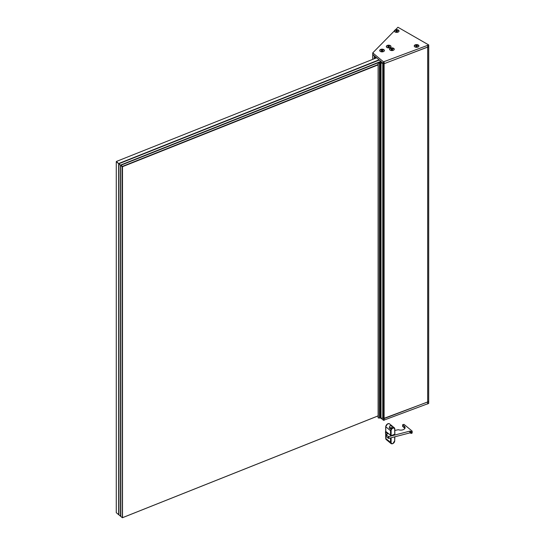 <?xml version="1.0" encoding="UTF-8"?>
<svg xmlns="http://www.w3.org/2000/svg" width="545" height="545" viewBox="0 0 545 545"><rect width="100%" height="100%" fill="white"/><g stroke="black" fill="none" stroke-linecap="round" stroke-linejoin="round"><path stroke-width="0.82" d="M382.352 62.62L384.109 63.69L428.69 46.666M372.794 53.008L372.821 54.8L374.633 56.081M372.794 54.534L383.517 63.622L383.517 418.519L383.149 418.213L384.109 418.58L428.69 401.556M376.023 57.443L376.023 58.056M376.527 57.859L116.453 161.436L118.681 163.704L116.276 161.688L116.276 512.675L118.681 514.691L118.681 163.704M378.959 59.861L118.864 163.452M381.084 61.612L120.963 165.217L122.387 166.402L378.121 64.548M118.933 163.909L118.933 514.902L120.54 516.244L120.54 165.258L118.933 163.909L120.54 165.258M378.121 64.882L122.509 166.681L122.509 517.675L378.121 415.869M378.121 415.896L122.387 517.75L120.786 516.456L120.69 165.183M122.387 517.75L122.209 166.654L120.786 165.462M379.204 60.073L119.11 163.663M380.832 61.408L120.718 165.006M418.24 44.997A2.35 1.356 0 0 0 415.678 44.704A2.35 1.356 0 0 0 414.234 45.95A2.35 1.356 0 0 0 414.915 46.911A2.35 1.356 0 0 0 417.477 47.204A2.35 1.356 0 0 0 418.928 45.95A2.35 1.356 0 0 0 418.24 44.997M418.921 46.039A2.35 1.356 0 0 0 418.24 45.174A2.35 1.356 0 0 0 415.753 44.86A2.35 1.356 0 0 0 414.234 46.039M393.565 48.267A2.35 1.356 0 0 0 391.003 47.974A2.35 1.356 0 0 0 389.552 49.22A2.35 1.356 0 0 0 390.24 50.181A2.35 1.356 0 0 0 392.802 50.474A2.35 1.356 0 0 0 394.253 49.22A2.35 1.356 0 0 0 393.565 48.267M394.246 49.309A2.35 1.356 0 0 0 393.565 48.444A2.35 1.356 0 0 0 391.078 48.13A2.35 1.356 0 0 0 389.559 49.309M390.322 45.589A2.35 1.356 0 0 0 387.761 45.296A2.35 1.356 0 0 0 386.316 46.55A2.35 1.356 0 0 0 387.005 47.51A2.35 1.356 0 0 0 389.559 47.803A2.35 1.356 0 0 0 391.01 46.55A2.35 1.356 0 0 0 390.322 45.589M391.003 46.638A2.35 1.356 0 0 0 390.322 45.773A2.35 1.356 0 0 0 389.416 45.446M387.911 45.446A2.35 1.356 0 0 0 386.316 46.638M383.714 49.554A2.35 1.356 0 0 0 381.159 49.261A2.35 1.356 0 0 0 379.708 50.515A2.35 1.356 0 0 0 380.396 51.475A2.35 1.356 0 0 0 382.951 51.768A2.35 1.356 0 0 0 384.402 50.515A2.35 1.356 0 0 0 383.714 49.554M384.395 50.603A2.35 1.356 0 0 0 383.714 49.731A2.35 1.356 0 0 0 381.228 49.425A2.35 1.356 0 0 0 379.715 50.603M398.341 30.064A2.35 1.356 0 0 0 395.779 29.764A2.35 1.356 0 0 0 394.335 31.017A2.35 1.356 0 0 0 395.023 31.978A2.35 1.356 0 0 0 397.578 32.271A2.35 1.356 0 0 0 399.029 31.017A2.35 1.356 0 0 0 398.341 30.064M399.022 31.106A2.35 1.356 0 0 0 398.341 30.241A2.35 1.356 0 0 0 395.854 29.927A2.35 1.356 0 0 0 394.342 31.106M383.517 61.844L428.724 44.942L397.952 27.25L372.739 52.885L383.517 61.844L383.517 63.622L384.109 63.69L428.724 46.713L428.69 403.334M392.632 49.615L392.1 49.05L391.371 49.159L391.439 49.813M391.344 49.759A0.79 0.456 180 0 1 392.461 49.111A0.79 0.456 180 0 1 391.344 49.759M392.046 49.888A0.654 0.375 180 0 0 391.76 49.888L392.1 49.05M392.434 49.772L392.632 49.357M391.371 49.765L391.371 49.159M389.913 49.942A2.173 1.254 180 0 1 389.73 49.438A2.173 1.254 180 0 1 391.072 48.273A2.173 1.254 180 0 1 393.442 48.546A2.173 1.254 180 0 1 394.076 49.438A2.173 1.254 180 0 1 393.892 49.942M417.306 46.345L416.775 45.78L416.046 45.889L416.114 46.543M416.019 46.488A0.79 0.456 180 0 1 417.136 45.841A0.79 0.456 180 0 1 416.019 46.488M416.721 46.611A0.654 0.375 180 0 0 416.435 46.611L416.775 45.78M417.109 46.502L417.306 46.087M416.046 46.495L416.046 45.889M414.588 46.672A2.173 1.254 180 0 1 414.404 46.168A2.173 1.254 180 0 1 415.746 45.003A2.173 1.254 180 0 1 418.117 45.276A2.173 1.254 180 0 1 418.751 46.168A2.173 1.254 180 0 1 418.567 46.672M397.407 31.412L396.876 30.84L396.147 30.956L396.222 31.61M396.12 31.556A0.79 0.456 180 0 1 397.237 30.908A0.79 0.456 180 0 1 396.12 31.556M396.821 31.678A0.654 0.375 180 0 0 396.535 31.678L396.876 30.84M397.21 31.569L397.407 31.154M396.147 31.562L396.147 30.956M394.696 31.739A2.173 1.254 180 0 1 394.505 31.235A2.173 1.254 180 0 1 395.847 30.07A2.173 1.254 180 0 1 398.218 30.343A2.173 1.254 180 0 1 398.851 31.235A2.173 1.254 180 0 1 398.668 31.739M389.389 46.802L388.857 46.236L388.129 46.345L388.204 46.999M388.101 46.945A0.79 0.456 180 0 1 389.219 46.298A0.79 0.456 180 0 1 388.101 46.945M388.803 47.068A0.654 0.375 180 0 0 388.517 47.068L388.857 46.236M389.191 46.959L389.389 46.543M388.129 46.952L388.129 46.345M387.127 47.51A2.173 1.254 180 0 1 386.487 46.625A2.173 1.254 180 0 1 387.829 45.46A2.173 1.254 180 0 1 390.2 45.732A2.173 1.254 180 0 1 390.833 46.625A2.173 1.254 180 0 1 389.491 47.783A2.173 1.254 180 0 1 387.127 47.51M390.833 46.672A2.173 1.254 180 0 1 390.833 46.727A2.173 1.254 180 0 1 390.52 47.381M386.8 47.381A2.173 1.254 180 0 1 386.487 46.727A2.173 1.254 180 0 1 386.494 46.672M382.781 50.91L382.249 50.338L381.52 50.453L381.595 51.107M381.5 51.053A0.79 0.456 180 0 1 382.617 50.406A0.79 0.456 180 0 1 381.5 51.053M382.202 51.176A0.654 0.375 180 0 0 381.916 51.176L382.249 50.338M382.59 51.066L382.781 50.644M381.52 51.06L381.52 50.453M380.069 51.237A2.173 1.254 180 0 1 379.885 50.726A2.173 1.254 180 0 1 381.228 49.568A2.173 1.254 180 0 1 383.591 49.84A2.173 1.254 180 0 1 384.232 50.726A2.173 1.254 180 0 1 384.041 51.237M380.505 417.811L383.517 420.29L383.517 418.519L428.724 401.611M383.517 420.29L428.724 403.389M410.412 432.968L409.881 432.887L409.881 431.109L410.412 431.197L410.412 432.968L410.841 433.323L410.841 431.551L411.448 431.613L411.448 433.384L410.841 433.323M410.412 431.197L410.841 431.551M412.088 432.819L412.088 431.047L403.988 424.364L402.66 424.725L404.254 426.115L404.254 427.886L402.741 426.354M385.697 431.449L385.601 433.282M387.795 433.895L385.601 431.797M387.795 433.609L386.187 434.692L386.269 436.32M409.881 432.887L388.837 438.378L388.306 438.289L388.306 436.518L386.269 434.835M388.306 436.518L388.837 436.6L388.837 438.378M409.881 431.109L388.837 436.6M411.979 431.395L411.448 431.613M394.866 430.434L398.361 429.698A4.346 2.507 0 0 0 402.816 429.821A4.346 2.507 0 0 0 405.105 427.614A4.346 2.507 0 0 0 404.254 426.115M404.826 428.499A4.346 2.507 0 0 0 404.254 427.886M411.979 433.166L411.448 433.384M388.306 438.289L386.269 436.613M386.596 434.392L385.601 433.575M390.159 425.611L389.232 427.212L389.62 428.316L392.652 427.668L393.183 426.871L390.159 425.611M394.784 433.902L394.682 429.283A2.173 1.451 129.5 0 0 392.897 428.227A2.173 1.451 129.5 0 0 391.119 430.727L391.119 435.693L385.778 431.436M391.119 435.693L394.682 434.256M393.579 427.212L393.183 426.871M392.652 443.637A2.609 1.744 -50.5 0 1 390.99 443.521L386.984 440.19M390.479 428.636L390.608 428.063L391.937 428.084M390.608 428.404L390.608 428.063M389.777 428.404L390.486 427.641L392.509 427.723M391.971 427.941A1.001 0.579 0 0 0 390.915 427.914A1.001 0.579 0 0 0 390.404 428.452M381.418 61.892L380.512 62.287M380.512 62.266L378.121 62.982L378.271 417.954L383.203 418.267L383.203 63.37L383.121 418.301L383.149 63.404L382.754 63.349L382.754 418.247M378.169 63.043L378.271 417.954M378.271 63.057L379.47 62.913L379.47 417.811M379.47 62.913L380.172 62.886L380.172 417.783M380.172 62.886L381.023 62.954L381.023 417.845M381.023 62.954L382.754 63.349M383.169 63.336L381.827 62.866L382.27 62.593M428.69 44.997L428.69 403.436M372.794 54.779L372.794 59.344M372.821 53.029L372.821 59.33M374.333 56.046L374.333 58.731M374.633 56.299L374.633 58.608M375.164 56.741L375.164 58.397M375.219 56.782L375.219 58.376M382.392 62.695L382.392 63.043M384.109 61.912L384.109 420.358M427.689 45.569L427.689 404.008M427.716 45.555L427.716 404.002M402.741 424.868L402.741 426.64M390.513 435.632L390.513 430.666L385.778 426.755L385.778 431.729M392.611 426.388L389.573 423.881A2.609 1.744 129.5 0 0 387.911 423.765A2.609 1.744 129.5 0 0 385.778 426.755L385.799 426.456M391.119 430.727L390.513 430.666A2.609 1.744 -50.5 0 1 392.652 427.668A2.609 1.744 -50.5 0 1 394.308 427.784A2.609 1.744 -50.5 0 1 394.784 428.935L394.866 434.045M394.682 429.283L394.308 427.784L393.517 427.13M385.778 433.718L385.778 438.466L390.513 442.377L390.513 437.935M391.119 437.778L391.119 442.438A2.173 1.451 129.5 0 0 392.897 443.494A2.173 1.451 129.5 0 0 394.682 440.994L394.682 436.852M394.784 440.646L392.816 443.685L390.99 443.521A2.609 1.744 -50.5 0 1 390.513 442.377L391.119 442.438M385.778 438.18L385.778 438.466A2.609 1.744 129.5 0 0 386.255 439.617L387.052 440.271M394.866 436.804L394.682 440.994M389.62 428.316A1.846 1.07 180 0 1 390.179 427.798M372.739 52.885L372.739 59.364M375.26 56.816L375.26 58.363M382.352 62.661L382.352 63.029M428.724 44.942L428.724 46.713M412.17 432.962L412.17 431.19M402.66 426.497L402.66 424.725M385.519 433.425L385.519 431.654M386.187 436.463L386.187 434.692M385.697 431.579L385.697 426.612L387.754 423.717L389.573 423.881M386.255 439.617L385.697 438.323L385.697 433.656M392.584 427.696L390.404 427.614L389.559 428.595M378.121 62.982L378.121 417.879"/></g></svg>
